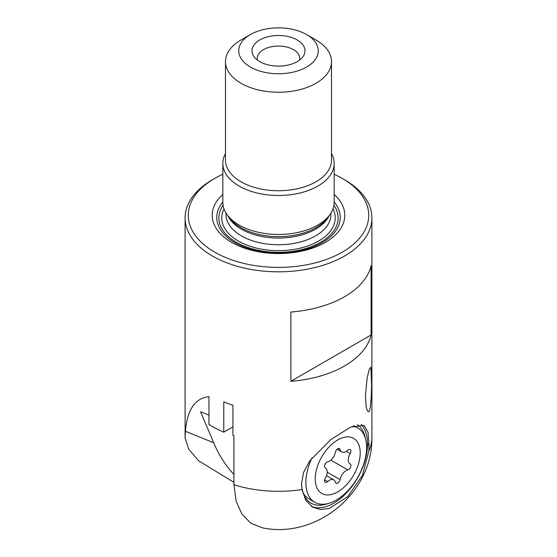 <?xml version="1.0" encoding="UTF-8"?>
<svg xmlns="http://www.w3.org/2000/svg" width="557" height="557" viewBox="0 0 557 557"><rect width="100%" height="100%" fill="white"/><g stroke="black" fill="none" stroke-linecap="round" stroke-linejoin="round"><path stroke-width="0.84" d="M233.905 482.292L198.661 460.848L188.767 449.262L185.091 437.844A93.409 53.932 0 0 1 185.091 437.37L185.091 217.891A93.409 53.932 180 0 1 212.447 179.758L214.696 178.456A90.227 52.093 0 0 0 214.696 252.133A90.227 52.093 0 0 0 342.304 252.133A90.227 52.093 0 0 0 342.304 178.456A90.227 52.093 0 0 0 334.165 174.292M232.937 426.864L223.782 432.148A93.409 53.932 0 0 1 212.447 426.571A93.409 53.932 0 0 1 208.952 424.441L208.952 396.661C195.145 398.046 187.291 409.583 185.397 431.292L185.091 437.844M262.786 527.876L250.998 523.343L241.961 514.229L236.14 501.14L233.905 484.757A93.409 53.932 0 0 0 301.991 489.568L305.751 500.249L312.616 507.162L320.4 509.509L329.305 508.444L347.756 496.649L362.433 475.399L368.908 450.933A93.409 53.932 0 0 0 371.902 438.199A93.409 53.932 0 0 0 371.909 437.37L371.909 217.891A93.409 53.932 0 0 1 314.245 267.715A93.409 53.932 0 0 1 212.447 256.025A93.409 53.932 180 0 1 185.091 217.891M185.39 431.292L213.665 442.718L200.576 411.783L208.952 415.167M213.665 442.718C218.901 455.083 225.648 465.659 233.905 474.446M371.909 217.891A93.409 53.932 0 0 0 344.553 179.758L342.304 178.456L344.553 179.758M233.905 484.757L233.905 435.825A93.409 53.932 0 0 1 232.937 435.518L232.937 405.218A93.409 53.932 0 0 1 223.782 401.848L223.782 432.148M368.908 450.933L369.026 444.382L367.996 432.183L363.951 425.318L350.541 427.128L330.74 439.647L309.894 460.646L303.607 472.287L301.546 483.337L301.991 489.568M371.087 334.98L371.087 265.724A93.409 53.932 0 0 1 290.872 312.038L290.872 381.294A93.409 53.932 0 0 0 371.087 334.98L290.872 381.294M365.434 396.194L366.165 406.345L366.917 409.59L367.655 411.254L368.602 411.776L369.284 411.01L370.259 407.564L371.254 397.12L371.596 384.915L370.858 367.119L369.166 369.632L367.077 378.44L365.434 396.194M299.457 60.177A21.208 12.24 0 0 0 299.708 58.304A21.208 12.24 0 0 0 293.497 49.643A21.208 12.24 0 0 0 270.382 46.99A21.208 12.24 0 0 0 257.292 58.304A21.208 12.24 0 0 0 257.543 60.177M297.243 39.986A26.506 15.304 0 0 0 263.468 38.203A26.506 15.304 0 0 0 254.305 57.051A26.506 15.304 0 0 0 259.757 61.625A26.506 15.304 0 0 0 302.695 57.051A26.506 15.304 0 0 0 297.243 39.986M315.986 39.986L306.615 34.576A39.763 22.955 180 0 1 306.615 67.035A39.763 22.955 180 0 1 250.385 67.035A39.763 22.955 180 0 1 250.385 34.576A39.763 22.955 180 0 1 306.615 34.576L315.986 39.986A53.012 30.607 0 0 1 331.512 61.625A53.012 30.607 0 0 1 298.789 89.907A53.012 30.607 0 0 1 241.014 83.272A53.012 30.607 180 0 1 225.488 61.625A53.012 30.607 180 0 1 241.014 39.986L250.385 34.576M225.488 153.551A55.665 32.139 0 0 0 222.835 163.347A55.665 32.139 0 0 0 239.141 186.073A55.665 32.139 180 0 0 299.805 193.042A55.665 32.139 180 0 0 334.165 163.347L334.165 202.33A55.665 32.139 180 0 1 329.312 215.448A55.665 32.139 180 0 1 239.141 225.056A55.665 32.139 0 0 1 227.688 215.448A55.665 32.139 0 0 1 222.835 202.33L222.835 163.347M331.512 153.551A55.665 32.139 180 0 1 334.165 163.347M222.835 194.497A66.304 38.28 0 0 0 231.615 242.365A66.304 38.28 0 0 0 320.184 245.059A66.304 38.28 0 0 0 334.165 194.497M222.835 174.292A90.227 52.093 0 0 0 214.696 178.456M365.427 438.575A45.59 26.325 120 0 0 357.476 424.726M361.18 424.469A47.714 27.551 -60 0 1 367.46 443.476L367.46 444.778A47.714 27.551 -60 0 1 347.512 491.838A47.714 27.551 -60 0 1 311.266 506.292M301.546 484.569A45.59 26.325 120 0 0 303.628 494.338A45.59 26.325 120 0 0 327.892 503.584M315.234 478.909A31.812 18.367 -60 0 1 337.73 439.946A31.812 18.367 -60 0 1 360.219 452.932A31.812 18.367 -60 0 1 337.73 491.894A31.812 18.367 -60 0 1 315.234 478.909M348.25 459.845A8.759 5.055 -60 0 1 350.172 453.565A3.405 1.963 120 0 0 350.207 449.562A3.405 1.963 120 0 0 347.826 450.237A8.759 5.055 -60 0 1 341.706 451.964A8.759 5.055 -60 0 1 340.069 449.541A3.405 1.963 120 0 0 339.429 448.601A3.405 1.963 120 0 0 337.076 449.248A3.405 1.963 120 0 0 335.391 452.242A8.759 5.055 -60 0 1 327.627 461.899A3.405 1.963 120 0 0 324.543 466.348A3.405 1.963 120 0 0 325.246 467.908A3.405 1.963 120 0 0 325.288 467.929A8.759 5.055 -60 0 1 325.392 467.984A8.759 5.055 -60 0 1 325.288 478.275A3.405 1.963 120 0 0 324.543 480.719A3.405 1.963 120 0 0 325.246 482.278A3.405 1.963 120 0 0 327.627 481.603A8.759 5.055 -60 0 1 333.747 479.876A8.759 5.055 -60 0 1 335.391 482.299A3.405 1.963 120 0 0 336.024 483.239A3.405 1.963 120 0 0 338.377 482.592A3.405 1.963 120 0 0 340.069 479.598A8.759 5.055 -60 0 1 347.826 469.941A3.405 1.963 120 0 0 350.576 467.107A3.405 1.963 120 0 0 350.207 463.932A3.405 1.963 120 0 0 350.172 463.911A8.759 5.055 -60 0 1 350.068 463.856A8.759 5.055 -60 0 1 348.25 459.845M312.101 457.701A42.945 24.793 120 0 0 305.863 482.585A42.945 24.793 120 0 0 314.761 502.247A42.945 24.793 120 0 0 347.847 490.738A42.945 24.793 120 0 0 366.597 447.522A42.945 24.793 120 0 0 357.698 427.867A42.945 24.793 120 0 0 352.901 426.126M302.924 492.409A42.945 24.793 120 0 0 308.989 498.912L314.761 502.247M331.512 61.625L331.512 160.138A53.012 30.607 180 0 1 298.789 188.419A53.012 30.607 180 0 1 241.014 181.784A53.012 30.607 180 0 1 225.488 160.138L225.488 61.625M329.312 215.448L326.931 218.525A53.054 30.628 180 0 1 240.986 227.681A53.054 30.628 180 0 1 230.069 218.525L227.688 215.448M329.187 215.608A52.483 30.301 180 0 1 241.39 229.178A52.483 30.301 180 0 1 227.813 215.608M330.983 213.039L330.983 214.445A52.483 30.301 180 0 1 298.587 242.441A52.483 30.301 180 0 1 241.39 235.876A52.483 30.301 180 0 1 226.017 214.445L226.017 213.039M223.991 208.847A56.723 32.752 0 0 0 238.389 241.07A56.723 32.752 0 0 0 307.318 246.117A56.723 32.752 0 0 0 333.009 208.847M333.935 205.241A59.62 34.423 180 0 1 311.231 246.681A59.62 34.423 180 0 1 236.342 242.246A59.62 34.423 180 0 1 223.065 205.241M334.165 202.024A61.743 35.648 180 0 1 314.19 246.535A61.743 35.648 180 0 1 234.845 242.65A61.743 35.648 180 0 1 222.835 202.024M367.46 443.476L369.026 444.382M367.46 444.778L369.026 445.684M346.357 451.365L350.172 453.565M330.837 460.131L347.826 469.941M327.203 472.169L340.069 479.598M324.64 479.876L327.627 481.603M338.301 448.517L340.069 449.541M262.779 527.918C316.585 538.884 372.334 493.098 371.902 438.122M353.987 425.722L357.698 427.867M326.506 475.699L333.747 479.876M337.048 449.276L341.706 451.964"/></g></svg>

